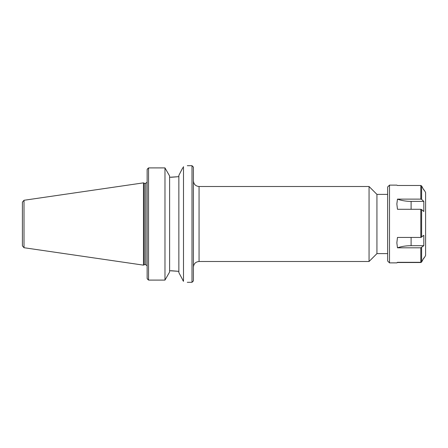<?xml version="1.0" encoding="UTF-8"?>
<svg xmlns="http://www.w3.org/2000/svg" width="448" height="448" viewBox="0 0 448 448"><rect width="100%" height="100%" fill="white"/><g stroke="black" fill="none" stroke-linecap="round" stroke-linejoin="round"><path stroke-width="0.67" d="M199.058 186.502L369.057 186.502L369.057 261.498L199.058 261.498L199.058 186.502C195.63 186.166 193.749 184.285 193.413 180.858M192.002 282.307L193.413 280.896L193.413 167.104L192.002 165.693L192.002 282.307L187.303 282.307M387.649 194.382L376.936 194.382L376.936 253.618L387.649 253.618M147.918 279.58L147.146 278.555L148.557 280.095L148.557 167.905L164.976 167.905L169.607 175.997L169.607 272.003L164.976 280.095L148.557 280.095M169.607 270.726L178.864 271.348L171.198 270.726M182.823 167.647L178.864 175.386L178.864 272.614L183.495 281.338C188.541 282.593 188.541 282.593 183.495 281.338C188.541 282.593 188.541 282.593 183.495 281.338L182.823 280.353M147.918 168.42L147.146 169.445L148.557 167.905M171.198 177.274L178.864 176.652L169.607 177.274M183.495 166.662C188.541 165.407 188.541 165.407 183.495 166.662L183.495 281.338M164.976 280.095L164.976 167.905M147.146 169.445L147.146 278.555M144.295 224L144.295 183.327L143.478 182.857L143.478 265.143L144.295 264.673L144.295 224M22.4 202.143L22.4 245.857L24.007 247.722L24.007 200.278L22.4 202.143L22.4 241.634M423.825 201.376L423.825 211.529L421.607 209.524L420.806 209.283L397.466 209.283L396.85 203.974L397.466 199.13L420.806 199.13L421.607 199.371L423.825 201.376L411.107 201.376A23.509 12.113 180 0 1 397.466 199.13M423.825 235.329L423.825 245.694L411.107 245.694A23.509 11.396 -0 0 0 397.466 247.806L396.85 242.844L397.466 237.44L420.806 237.44L423.825 235.329M423.825 245.694L420.806 247.806L397.466 247.806M397.768 262.31A23.509 23.509 -0 0 0 397.466 262.517L396.85 262.87L397.466 262.31L420.806 262.31L421.607 261.845L423.707 258.16M423.825 257.953L421.607 262.052L420.806 262.517L397.466 262.517M389.502 262.875L389.502 185.125L387.649 186.978L387.649 261.022L389.502 262.875L396.85 262.87M424.116 258.065L425.6 255.5L425.6 192.5L424.116 189.935M423.825 190.047L421.607 185.948L420.806 185.483L397.466 185.483L396.85 185.13M147.123 182.151L145.734 183.327L145.734 264.673L147.123 265.849M411.107 209.283L411.107 201.376M411.107 245.694L411.107 237.44M421.607 237.216L421.607 209.524M421.607 261.845L421.607 247.576M421.607 199.371L421.607 185.948M420.806 262.31L420.806 247.806M420.806 237.44L420.806 209.283M420.806 199.13L420.806 185.483M199.058 261.498C195.63 261.834 193.749 263.715 193.413 267.142M376.936 194.382L369.057 186.502M376.936 253.618L369.057 261.498M187.303 165.693L192.002 165.693M145.734 183.327L144.295 183.327M145.734 264.673L144.295 264.673M24.007 247.722L143.478 265.143M24.007 200.278L143.478 182.857M396.861 185.125L389.502 185.125"/></g></svg>
